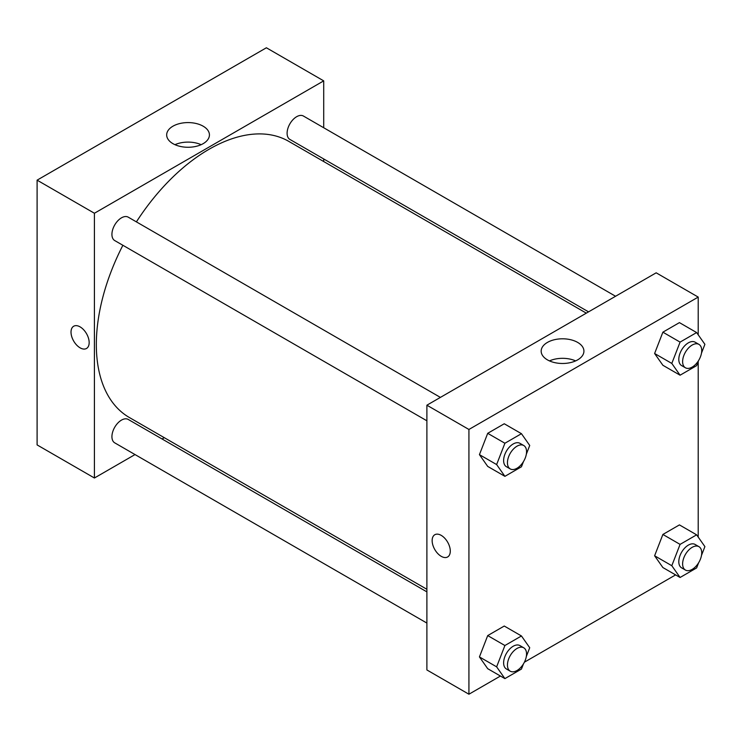<?xml version="1.0" encoding="UTF-8"?>
<svg xmlns="http://www.w3.org/2000/svg" width="742" height="742" viewBox="0 0 742 742"><rect width="100%" height="100%" fill="white"/><g stroke="black" fill="none" stroke-linecap="round" stroke-linejoin="round"><path stroke-width="1.11" d="M37.1 180.158L37.1 444.912L37.1 180.158L266.387 47.776L37.1 180.158L94.419 213.251L323.707 80.869L323.707 127.754M440.396 397.397L128.236 217.165A13.514 7.8 120 0 0 114.722 224.965A13.514 7.8 120 0 0 114.722 240.566L426.891 420.797M426.891 591.875L128.236 419.443A13.514 7.8 120 0 0 114.722 427.244A13.514 7.8 120 0 0 114.722 442.844L426.891 623.076M135.025 454.568L94.419 478.006L94.419 213.251M162.044 438.967L164.279 437.678M323.707 158.955L323.707 161.533M615.572 296.262L303.413 116.03A13.514 7.8 120 0 0 289.899 123.831A13.514 7.8 120 0 0 289.899 139.431L588.554 311.863M122.884 245.277A159.428 92.045 120 0 0 96.33 344.52A159.428 92.045 120 0 0 129.349 417.505L426.891 589.287M586.319 313.152L288.777 141.37A159.428 92.045 120 0 0 136.398 221.877M94.419 478.006L37.1 444.912M203.16 126.196A21.379 12.345 180 0 1 209.43 134.923A21.379 12.345 180 0 1 188.051 147.268A21.379 12.345 180 0 1 166.672 134.923A21.379 12.345 180 0 1 179.87 123.524A21.379 12.345 180 0 1 203.16 126.196M323.707 80.869L266.387 47.776M73.681 326.239A12.837 7.411 -120 0 0 71.714 336.525A12.837 7.411 -120 0 0 80.099 347.831A12.837 7.411 60 0 1 71.705 336.525A12.837 7.411 60 0 1 73.671 326.239A12.837 7.411 60 0 1 86.508 333.65A12.837 7.411 60 0 1 86.508 348.471A12.837 7.411 60 0 1 80.09 347.831A12.837 7.411 -120 0 0 86.517 348.471M201.128 144.681A21.379 12.345 0 0 0 174.964 144.681M500.433 676.036L468.925 694.224L426.891 669.952L426.891 405.197L656.178 272.815L698.213 297.088L698.213 334.809M524.399 662.198L675.61 574.892M479.434 454.642L487.707 466.412L479.434 454.642L487.707 433.319L479.434 454.642L496.63 464.566L504.903 443.243L521.45 433.69L529.723 445.46L526.328 454.215M504.254 423.765L487.707 433.319L504.254 423.765L521.45 433.69M654.611 353.507L662.884 365.277L654.611 353.507L662.884 332.175L654.611 353.507L671.807 363.432L680.08 342.108L696.627 332.555L704.9 344.325L701.505 353.081M679.431 322.622L662.884 332.175L679.431 322.622L696.627 332.555M654.611 555.777L662.884 567.547L654.611 555.777L662.884 534.453L654.611 555.777L671.807 565.71L680.08 544.387L696.627 534.834L704.9 546.604L701.505 555.359M679.431 524.9L662.884 534.453L679.431 524.9L696.627 534.834M468.925 694.224L468.925 429.47L698.213 297.088M698.213 361.558L698.213 537.087M479.434 656.92L487.707 668.69L479.434 656.92L487.707 635.588L479.434 656.92L496.63 666.845L504.903 645.521L521.45 635.968L529.723 647.738L526.328 656.494M504.254 626.035L487.707 635.588L504.254 626.035L521.45 635.968M547.438 359.87A21.379 12.345 180 0 1 541.168 351.142A21.379 12.345 180 0 1 562.547 338.797A21.379 12.345 180 0 1 583.926 351.142A21.379 12.345 180 0 1 570.728 362.541A21.379 12.345 180 0 1 547.438 359.87M468.925 429.47L426.891 405.197M450.292 551.093A12.837 7.411 60 0 1 447.639 556.964A12.837 7.411 60 0 1 434.803 549.553A12.837 7.411 60 0 1 434.803 534.732A12.837 7.411 60 0 1 444.69 538.173A12.837 7.411 60 0 1 450.292 551.093M575.634 360.9A21.379 12.345 0 0 0 549.47 360.9M434.803 534.732A12.837 7.411 -120 0 0 434.803 549.553A12.837 7.411 -120 0 0 447.639 556.964M523.453 461.635L521.45 466.783L504.903 476.336L496.63 464.566M523.75 445.515L519.929 443.317A13.514 7.8 120 0 0 509.522 446.934A13.514 7.8 120 0 0 503.623 460.532A13.514 7.8 120 0 0 506.424 466.718L510.246 468.925A13.514 7.8 120 0 0 523.75 461.125A13.514 7.8 120 0 0 523.75 445.515A13.514 7.8 120 0 0 513.343 449.142A13.514 7.8 120 0 0 507.445 462.739A13.514 7.8 120 0 0 510.246 468.925M504.903 476.336L487.707 466.412M504.903 443.243L487.707 433.319M698.63 360.491L696.627 365.648L680.08 375.202L671.807 363.432M698.927 344.381L695.106 342.173A13.514 7.8 120 0 0 684.699 345.8A13.514 7.8 120 0 0 678.8 359.397A13.514 7.8 120 0 0 681.601 365.574L685.423 367.782A13.514 7.8 120 0 0 698.927 359.981A13.514 7.8 120 0 0 698.927 344.381A13.514 7.8 120 0 0 688.52 348.007A13.514 7.8 120 0 0 682.621 361.595A13.514 7.8 120 0 0 685.423 367.782M680.08 375.202L662.884 365.277M680.08 342.108L662.884 332.175M523.453 663.904L521.45 669.061L504.903 678.615L496.63 666.845M523.75 647.794L519.929 645.586A13.514 7.8 120 0 0 509.522 649.213A13.514 7.8 120 0 0 503.623 662.81A13.514 7.8 120 0 0 506.424 668.987L510.246 671.195A13.514 7.8 120 0 0 523.75 663.394A13.514 7.8 120 0 0 523.75 647.794A13.514 7.8 120 0 0 513.343 651.42A13.514 7.8 120 0 0 507.445 665.008A13.514 7.8 120 0 0 510.246 671.195M504.903 678.615L487.707 668.69M504.903 645.521L487.707 635.588M698.63 562.77L696.627 567.927L680.08 577.48L671.807 565.71M698.927 546.659L695.106 544.452A13.514 7.8 120 0 0 684.699 548.069A13.514 7.8 120 0 0 678.8 561.666A13.514 7.8 120 0 0 681.601 567.853L685.423 570.06A13.514 7.8 120 0 0 698.927 562.26A13.514 7.8 120 0 0 698.927 546.659A13.514 7.8 120 0 0 688.52 550.276A13.514 7.8 120 0 0 682.621 563.874A13.514 7.8 120 0 0 685.423 570.06M680.08 577.48L662.884 567.547M680.08 544.387L662.884 534.453"/></g></svg>
